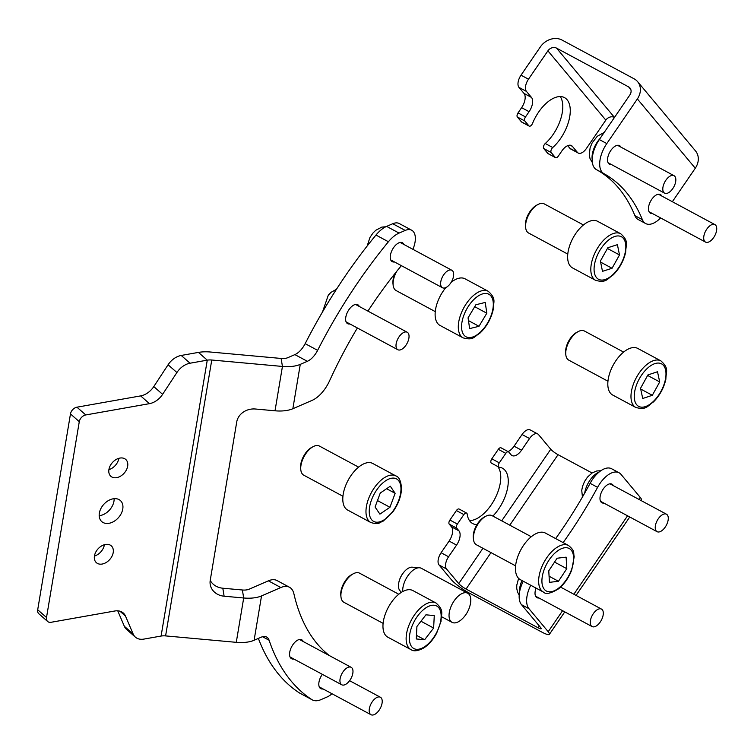 <?xml version="1.0" encoding="UTF-8"?>
<svg xmlns="http://www.w3.org/2000/svg" width="754" height="754" viewBox="0 0 754 754"><rect width="100%" height="100%" fill="white"/><g stroke="black" fill="none" stroke-linecap="round" stroke-linejoin="round"><path stroke-width="1.13" d="M530.741 585.255A23.148 11.989 118.3 0 0 528.969 608.695L521.495 604.67A23.148 11.989 -61.7 0 1 523.267 581.24M599.977 483.446A23.148 11.989 118.3 0 0 597.583 487.357L590.109 483.342A23.148 11.989 -61.7 0 1 592.503 479.421A23.148 11.989 -61.7 0 1 611.569 468.734L619.043 472.758A23.148 11.989 118.3 0 0 599.977 483.446M492.88 516.075A31.414 16.268 118.3 0 0 498.592 509.063A31.414 16.268 118.3 0 0 502.475 468.225A31.414 16.268 118.3 0 0 499.233 467.235A3.308 1.715 118.3 0 1 498.894 467.131A3.308 1.715 118.3 0 1 499.299 462.833L505.783 453.361L498.309 449.337L491.825 458.818L499.299 462.833M497.725 466.509A31.414 16.268 -61.7 0 1 491.118 505.039A31.414 16.268 -61.7 0 1 469.488 520.599M613.313 485.623A10.584 5.476 118.3 0 0 611.946 484.143A10.584 5.476 118.3 0 0 603.228 489.026A10.584 5.476 118.3 0 0 601.928 502.777A10.584 5.476 118.3 0 0 603.916 503.097M536.066 588.12A10.584 5.476 118.3 0 0 536.961 597.668A10.584 5.476 118.3 0 0 538.95 597.988M476.971 524.624A31.414 16.268 118.3 0 1 472.711 523.568A31.414 16.268 118.3 0 1 467.169 514.058A3.308 1.715 118.3 0 0 466.594 513.059A3.308 1.715 118.3 0 0 463.87 514.586L457.376 524.058A3.308 1.715 118.3 0 0 456.698 528.13L458.95 530.835A11.574 5.994 -61.7 0 1 456.566 545.085L448.573 556.763A9.925 5.137 118.3 0 0 446.528 568.978L458.752 583.596A6.616 1.15 -145.6 0 0 466.047 589.053L538.064 627.78A6.616 1.15 -145.6 0 0 541.202 628.742A6.616 1.15 -145.6 0 0 540.731 627.686L521.495 604.67M446.528 568.978L439.054 564.963L451.278 579.581A16.531 2.875 -145.6 0 0 469.525 593.209L541.542 631.937A16.531 2.875 -145.6 0 0 549.393 634.35A16.531 2.875 -145.6 0 0 548.205 631.711L528.969 608.695M463.87 514.586L456.387 510.562L449.902 520.043L457.376 524.058M439.054 564.963A9.925 5.137 -61.7 0 1 441.099 552.739L448.573 556.763M456.698 528.13L449.224 524.115L451.476 526.81A11.574 5.994 -61.7 0 1 449.092 541.07L441.099 552.739M449.224 524.115A3.308 1.715 -61.7 0 1 449.902 520.043M456.387 510.562A3.308 1.715 -61.7 0 1 459.111 509.035L466.594 513.059M491.759 463.22A3.308 1.715 -61.7 0 1 491.41 463.116A3.308 1.715 -61.7 0 1 491.825 458.818M498.309 449.337A3.308 1.715 -61.7 0 1 501.033 447.81L508.507 451.834A3.308 1.715 118.3 0 0 505.783 453.361M592.06 472.984L558.045 454.69A6.616 1.15 -145.6 0 1 550.75 449.243L538.526 434.624A9.925 5.137 118.3 0 0 537.706 433.946A9.925 5.137 118.3 0 0 529.534 438.526L522.051 434.511L514.058 446.179A11.574 5.994 -61.7 0 1 507.989 451.552M522.051 434.511A9.925 5.137 -61.7 0 1 530.232 429.931L537.706 433.946M529.534 438.526L521.542 450.204A11.574 5.994 -61.7 0 1 512.004 455.548A11.574 5.994 -61.7 0 1 511.042 454.756L508.78 452.061A3.308 1.715 118.3 0 0 508.507 451.834M641.023 500.524L641.39 499.987A16.531 2.875 -145.6 0 0 640.203 497.348L620.966 474.332A23.148 11.989 118.3 0 0 619.043 472.758M590.109 483.342A277.783 143.816 -61.7 0 1 555.66 538.582M563.134 542.597A277.783 143.816 118.3 0 0 597.583 487.357M601.513 609.1A9.925 5.137 -61.7 0 1 601.296 620.288A9.925 5.137 -61.7 0 1 592.088 626.565A9.925 5.137 -61.7 0 1 592.069 626.546A9.925 5.137 -61.7 0 1 592.276 615.368A9.925 5.137 -61.7 0 1 601.485 609.091A9.925 5.137 -61.7 0 1 601.513 609.1L560.58 587.093M521.014 75.174L528.488 79.189A9.925 5.137 118.3 0 0 526.452 91.404L518.969 87.389A9.925 5.137 -61.7 0 1 521.014 75.174L540.429 46.823A16.531 13.855 140.1 0 1 562.088 40.085L634.105 78.812A16.531 13.855 140.1 0 1 637.592 81.639A16.531 13.855 140.1 0 1 637.356 98.944L606.8 143.58A23.148 11.989 118.3 0 0 602.031 172.091A23.148 11.989 118.3 0 0 603.888 173.637L596.414 169.612A277.783 143.816 -61.7 0 1 634.906 215.653L642.38 219.678A23.148 11.989 118.3 0 0 643.727 221.968A23.148 11.989 118.3 0 0 645.65 223.542A23.148 11.989 118.3 0 0 660.608 217.925M645.65 223.542L638.167 219.527A23.148 11.989 -61.7 0 1 636.253 217.944A23.148 11.989 -61.7 0 1 634.906 215.653M596.414 169.612A23.148 11.989 -61.7 0 1 594.557 168.067A23.148 11.989 -61.7 0 1 599.326 139.556L606.8 143.58M552.729 147.53A3.308 1.715 118.3 0 0 551.221 152.562L543.747 148.538A3.308 1.715 -61.7 0 1 545.255 143.514L552.729 147.53A31.414 16.268 118.3 0 0 567.093 99.754A31.414 16.268 118.3 0 0 564.492 97.615A31.414 16.268 118.3 0 0 532.55 123.392A3.308 1.715 118.3 0 1 529.185 126.107A3.308 1.715 118.3 0 1 528.912 125.88L524.831 120.989L517.348 116.974L521.438 121.856L528.912 125.88M620.872 147.105A10.584 5.476 118.3 0 0 620.382 146.342A10.584 5.476 118.3 0 0 619.505 145.616A10.584 5.476 118.3 0 0 610.212 151.403A10.584 5.476 118.3 0 0 608.61 163.533A10.584 5.476 118.3 0 0 609.486 164.259A10.584 5.476 118.3 0 0 611.475 164.579M661.776 196.031A10.584 5.476 118.3 0 0 661.286 195.267A10.584 5.476 118.3 0 0 660.41 194.541A10.584 5.476 118.3 0 0 651.107 200.328A10.584 5.476 118.3 0 0 649.514 212.468A10.584 5.476 118.3 0 0 650.391 213.184A10.584 5.476 118.3 0 0 652.38 213.505M551.221 152.562L555.302 157.454A3.308 1.715 118.3 0 0 555.575 157.671A3.308 1.715 118.3 0 0 558.299 156.144L561.89 150.913A11.574 5.994 -61.7 0 1 571.428 145.569A11.574 5.994 -61.7 0 1 572.38 146.351L577.413 152.374A9.925 5.137 118.3 0 0 578.233 153.053A9.925 5.137 118.3 0 0 586.414 148.472L605.82 120.122A6.616 5.542 140.1 0 1 614.482 117.426L556.565 48.143L628.582 86.87A6.616 5.542 140.1 0 1 629.976 88.001A6.616 5.542 140.1 0 1 629.882 94.929L599.326 139.556M543.747 148.538L547.828 153.43L555.302 157.454M578.233 153.053L570.759 149.028A9.925 5.137 -61.7 0 1 569.939 148.35L577.413 152.374M567.687 145.654L569.939 148.35M548.441 153.759A3.308 1.715 -61.7 0 1 548.101 153.656A3.308 1.715 -61.7 0 1 547.828 153.43M560.241 96.559A31.414 16.268 -61.7 0 1 545.255 143.514M522.051 122.186A3.308 1.715 -61.7 0 1 521.711 122.082A3.308 1.715 -61.7 0 1 521.438 121.856M517.348 116.974A3.308 1.715 -61.7 0 1 518.036 112.902L525.51 116.917A3.308 1.715 118.3 0 0 524.831 120.989M518.969 87.389L524.002 93.411A11.574 5.994 -61.7 0 1 521.617 107.662L518.036 112.902M528.488 79.189L547.904 50.838A6.616 5.542 140.1 0 1 556.565 48.143M526.452 91.404L531.476 97.426A11.574 5.994 -61.7 0 1 529.091 111.686L525.51 116.917M637.592 81.639L695.508 150.923A16.531 13.855 140.1 0 1 695.282 168.227L672.351 201.714M642.38 219.678A277.783 143.816 118.3 0 0 603.888 173.637M661.343 531.033A9.925 5.137 -61.7 0 1 657.064 531.674A9.925 5.137 -61.7 0 1 655.839 523.832A9.925 5.137 -61.7 0 1 662.182 514.85A9.925 5.137 -61.7 0 1 666.461 514.2A9.925 5.137 -61.7 0 1 667.676 522.051A9.925 5.137 -61.7 0 1 661.343 531.033M710.636 240.856A9.925 5.137 -61.7 0 1 705.518 242.081A9.925 5.137 -61.7 0 1 704.142 234.814A9.925 5.137 -61.7 0 1 709.806 225.842A9.925 5.137 -61.7 0 1 714.915 224.607A9.925 5.137 -61.7 0 1 716.3 231.883A9.925 5.137 -61.7 0 1 710.636 240.856M670.334 191.412A9.925 5.137 -61.7 0 1 664.613 193.156A9.925 5.137 -61.7 0 1 663.134 186.304A9.925 5.137 -61.7 0 1 668.298 177.426A9.925 5.137 -61.7 0 1 674.019 175.682A9.925 5.137 -61.7 0 1 675.499 182.534A9.925 5.137 -61.7 0 1 670.334 191.412M312.326 699.891L299.866 693.19A26.456 13.695 -61.7 0 1 299.347 692.888L311.807 699.58A26.456 13.695 118.3 0 0 312.326 699.891A26.456 13.695 118.3 0 0 320.997 699.627L327.123 696.969A19.84 10.273 118.3 0 0 331.986 693.746M412.909 249.32A19.84 10.273 118.3 0 0 415.03 242.194A19.84 10.273 118.3 0 0 411.703 230.234A19.84 10.273 118.3 0 0 405.2 230.432L399.073 233.09A26.456 13.695 118.3 0 0 388.423 241.751L375.963 235.05A26.456 13.695 -61.7 0 1 386.613 226.388L399.073 233.09M99.349 513.135A14.053 9.896 131.3 0 0 101.781 521.617A14.053 9.896 131.3 0 0 114.014 521.363A14.053 9.896 131.3 0 0 122.77 508.988A14.053 9.896 131.3 0 0 120.338 500.505A14.053 9.896 131.3 0 0 108.105 500.76A14.053 9.896 131.3 0 0 99.349 513.135M99.179 515.679A14.053 9.896 131.3 0 0 113.958 501.231A14.053 9.896 131.3 0 0 114.127 498.686M94.457 555.915A11.244 7.917 131.3 0 0 96.408 562.701A11.244 7.917 131.3 0 0 106.191 562.493A11.244 7.917 131.3 0 0 113.204 552.597A11.244 7.917 131.3 0 0 111.253 545.811A11.244 7.917 131.3 0 0 101.47 546.019A11.244 7.917 131.3 0 0 94.457 555.915M94.439 556.047A11.244 7.917 131.3 0 0 104.382 544.84A11.244 7.917 131.3 0 0 104.41 544.718M108.915 469.525A11.244 7.917 131.3 0 0 110.866 476.302A11.244 7.917 131.3 0 0 120.649 476.104A11.244 7.917 131.3 0 0 127.662 466.198A11.244 7.917 131.3 0 0 125.711 459.422A11.244 7.917 131.3 0 0 115.927 459.62A11.244 7.917 131.3 0 0 108.915 469.525M108.896 469.648A11.244 7.917 131.3 0 0 118.84 458.451A11.244 7.917 131.3 0 0 118.868 458.319M322.335 674.34A10.745 5.561 118.3 0 0 318.97 682.172A10.745 5.561 118.3 0 0 320.77 688.647A10.745 5.561 118.3 0 0 323.042 688.93M303.202 641.522A10.745 5.561 118.3 0 0 301.713 639.778A10.745 5.561 118.3 0 0 294.729 642.427A10.745 5.561 118.3 0 0 289.734 652.238A10.745 5.561 118.3 0 0 291.534 658.713A10.745 5.561 118.3 0 0 293.806 658.996M359.272 306.463A10.745 5.561 118.3 0 0 357.782 304.729A10.745 5.561 118.3 0 0 350.798 307.378A10.745 5.561 118.3 0 0 345.803 317.18A10.745 5.561 118.3 0 0 347.603 323.654A10.745 5.561 118.3 0 0 349.875 323.947M403.899 244.475A10.745 5.561 118.3 0 0 402.4 242.731A10.745 5.561 118.3 0 0 395.416 245.38A10.745 5.561 118.3 0 0 390.421 255.182A10.745 5.561 118.3 0 0 392.221 261.657A10.745 5.561 118.3 0 0 394.493 261.949M210.215 580.382A16.531 14.42 170.7 0 0 222.807 588.214L224.127 596.207L243.693 597.988L236.275 642.333L165.597 635.905A9.925 4.656 -170.5 0 0 161.092 636.046L143.873 639.1A16.531 11.64 131.3 0 1 135.362 637.121A16.531 11.64 131.3 0 1 133.147 634.01L125.494 616.084L119.914 611.183M224.127 596.207A16.531 14.42 -9.3 0 1 210.215 584.491A16.531 14.42 -9.3 0 1 210.234 580.326L236.737 421.929A16.531 14.42 -9.3 0 1 255.455 409.017L275.022 410.798A26.456 12.422 9.5 0 0 292.854 408.725L312.165 400.346A26.456 13.695 118.3 0 0 329.555 380.836A277.783 143.816 118.3 0 1 357.377 327.971M76.946 407.188L85.758 414.945A6.616 4.656 131.3 0 0 79.283 421.674L70.471 413.927A6.616 4.656 -48.7 0 1 76.946 407.188L140.649 395.897A16.531 11.64 131.3 0 0 153.788 386.585L168.085 364.766A16.531 11.64 -48.7 0 1 181.224 355.454L190.046 363.211L207.265 360.158A9.925 4.656 9.5 0 1 211.761 360.016L282.439 366.444L275.022 410.798M181.224 355.454L198.453 352.401A26.456 12.422 9.5 0 1 210.451 352.024L281.129 358.452L282.439 366.444A26.456 12.422 -170.5 0 0 300.271 364.38L307.349 361.307L294.889 354.606A16.531 8.558 118.3 0 0 305.163 343.654A324.088 167.793 -61.7 0 1 375.963 235.05M222.807 588.214L242.383 589.996L243.693 597.988A26.456 12.422 -170.5 0 0 261.525 595.924L280.837 587.536L268.377 580.834A26.456 13.695 -61.7 0 1 277.057 580.571L289.517 587.272A26.456 13.695 118.3 0 0 280.837 587.536M85.758 414.945L149.462 403.654L140.649 395.897M153.788 386.585L162.6 394.342L176.907 372.523L168.085 364.766M135.362 637.121L126.549 629.364A16.531 11.64 -48.7 0 1 124.335 626.263L117.737 610.815M125.494 616.084A16.531 11.64 -48.7 0 0 123.27 612.983A16.531 11.64 -48.7 0 0 114.768 611.004L51.065 622.286A6.616 4.656 131.3 0 1 47.662 621.494L38.84 613.747A6.616 4.656 -48.7 0 1 37.7 609.75L46.512 617.507A6.616 4.656 131.3 0 0 47.662 621.494M79.283 421.674L46.512 617.507M70.471 413.927L37.7 609.75M190.046 363.211A16.531 11.64 131.3 0 0 176.907 372.523M162.6 394.342A16.531 11.64 -48.7 0 1 149.462 403.654M236.275 642.333A26.456 12.422 9.5 0 0 254.107 640.269L261.186 637.196A16.531 8.558 -61.7 0 1 266.605 637.036A16.531 8.558 -61.7 0 1 269.103 640.25L262.543 636.725M268.377 580.834L249.065 589.223A9.925 4.656 -170.5 0 1 242.383 589.996M294.889 354.606L287.811 357.679A9.925 4.656 -170.5 0 1 281.129 358.452M401.364 265.644A277.783 143.816 118.3 0 0 367.924 311.119M305.163 343.654L317.623 350.356A324.088 167.793 -61.7 0 1 388.423 241.751M405.2 230.432L392.74 223.731L386.613 226.388M317.623 350.356A16.531 8.558 -61.7 0 1 307.349 361.307M392.74 223.731A19.84 10.273 -61.7 0 1 399.243 223.533L411.703 230.234M289.517 587.272A26.456 13.695 118.3 0 1 293.909 593.822A277.783 143.816 118.3 0 0 329.432 655.631M311.807 699.58A324.088 167.793 -61.7 0 1 269.103 640.25M299.347 692.888A324.088 167.793 -61.7 0 1 258.377 638.412M457.716 622.107A16.531 8.558 118.3 0 0 462.174 618.94A28.482 28.482 0 0 0 470.458 603.539A16.531 8.558 118.3 0 0 467.744 593.238A16.531 8.558 118.3 0 0 462.117 593.492A16.531 8.558 118.3 0 0 450.392 608.233A16.531 8.558 118.3 0 0 452.08 622.361A16.531 8.558 118.3 0 0 457.716 622.107M402.73 591.56A16.531 8.558 -61.7 0 1 415.765 568.573A16.531 8.558 -61.7 0 1 419.544 567.781L412.231 567.178A13.525 7.003 118.3 0 0 409.139 567.828A13.525 7.003 118.3 0 0 405.369 570.524A13.525 7.003 118.3 0 0 398.743 582.851A13.525 7.003 118.3 0 0 399.733 590.42L401.298 592.408M419.544 567.781A16.531 8.558 -61.7 0 1 421.401 568.318L467.744 593.238M473.474 539.364L473.305 537.781A14.882 7.7 -61.7 0 1 482.362 518.328A14.882 7.7 -61.7 0 1 484.53 516.914L485.944 516.179A16.531 8.558 118.3 0 0 483.531 517.753A16.531 8.558 118.3 0 0 473.474 539.364A16.531 8.558 118.3 0 0 476.434 544.784L515.613 565.858M531.278 536.725L492.098 515.661A16.531 8.558 118.3 0 0 485.944 516.179M543.502 592.116L520.326 579.656A26.456 13.695 -61.7 0 1 516.631 560.316A26.456 13.695 -61.7 0 1 531.683 536.405A26.456 13.695 -61.7 0 1 545.387 533.059L568.563 545.519C575.387 551.268 573.087 552.418 574.209 556.716L571.73 570.024C568.657 577.894 564.265 584.161 558.544 588.846C550.806 593.492 545.792 594.586 543.502 592.116A26.456 13.695 -61.7 0 1 539.807 572.776A26.456 13.695 -61.7 0 1 554.859 548.865A26.456 13.695 -61.7 0 1 568.563 545.519M549.44 582.352L558.46 581.277L566.791 568.676L566.113 557.159L557.102 558.233L548.761 570.825L549.44 582.352M549.082 576.235L558.46 581.277M554.548 562.088L566.791 568.676M340.968 596.885L340.799 595.302A14.882 7.7 -61.7 0 1 351.147 574.934A14.882 7.7 -61.7 0 1 352.024 574.435L353.438 573.7A16.531 8.558 118.3 0 0 352.457 574.256A16.531 8.558 118.3 0 0 340.968 596.885A16.531 8.558 118.3 0 0 343.928 602.305L383.107 623.37M398.772 594.246L359.592 573.181A16.531 8.558 118.3 0 0 353.438 573.7M410.996 649.637L387.82 637.177A26.456 13.695 -61.7 0 1 384.578 616.254A26.456 13.695 -61.7 0 1 401.467 592.295A26.456 13.695 -61.7 0 1 412.881 590.571L436.057 603.04C444.596 610.731 441.081 613.681 441.033 621.362L436.604 633.303C433.05 639.826 428.762 644.717 423.739 647.988C417.961 651.041 413.71 651.597 410.996 649.637A26.456 13.695 -61.7 0 1 407.744 628.713A26.456 13.695 -61.7 0 1 424.643 604.755A26.456 13.695 -61.7 0 1 436.057 603.04M416.274 638.968L424.625 639.731L433.625 628.044L434.276 615.584L425.916 614.821L416.915 626.508L416.274 638.968M416.462 635.339L424.625 639.731M420.977 621.239L433.625 628.044M300.799 469.77L300.629 468.187A14.882 7.7 -61.7 0 1 300.563 466.632A14.882 7.7 -61.7 0 1 311.854 447.32L313.268 446.585A16.531 8.558 118.3 0 0 300.723 468.036A16.531 8.558 118.3 0 0 300.799 469.77A16.531 8.558 118.3 0 0 303.768 475.19L342.938 496.255M358.602 467.131L319.423 446.066A16.531 8.558 118.3 0 0 313.268 446.585M370.827 522.522L347.651 510.062A26.456 13.695 -61.7 0 1 342.797 498.62A26.456 13.695 -61.7 0 1 353.843 471.834A26.456 13.695 -61.7 0 1 372.712 463.456L395.888 475.925C399.073 476.886 400.958 481.061 401.543 488.441C401.203 496.292 398.366 504.021 393.022 511.646L383.286 521.052C379.083 522.494 379.385 525.038 370.827 522.522A26.456 13.695 -61.7 0 1 365.973 511.08A26.456 13.695 -61.7 0 1 377.019 484.294A26.456 13.695 -61.7 0 1 395.888 475.925M389.95 507.272L395.143 493.314L390.299 486.198L380.261 493.041L375.068 507.008L379.903 514.124L389.95 507.272L377.462 500.562M386.604 488.715L395.143 493.314M451.165 282.307A26.456 13.695 -61.7 0 1 465.058 278.82L488.224 291.28C496.763 298.97 493.257 301.93 493.201 309.611C491.014 319.008 486.519 326.916 479.723 333.334C473.804 336.746 473.701 340.676 463.163 337.886A26.456 13.695 -61.7 0 1 459.205 319.602A26.456 13.695 -61.7 0 1 472.984 295.926A26.456 13.695 -61.7 0 1 488.224 291.28M396.745 271.299A16.531 8.558 118.3 0 0 393.136 285.135L392.966 283.551A14.882 7.7 -61.7 0 1 395.021 273.466M393.136 285.135A16.531 8.558 118.3 0 0 396.104 290.554L435.275 311.619M463.163 337.886L439.997 325.426A26.456 13.695 -61.7 0 1 445.887 287.547M469.638 328.603L479.007 326.293L486.811 313.212L485.246 302.439L475.878 304.748L468.064 317.83L469.638 328.603M468.479 320.629L479.007 326.293M474.709 306.699L486.811 313.212M525.642 227.614L525.472 226.03A14.882 7.7 -61.7 0 1 533.144 207.793A14.882 7.7 -61.7 0 1 536.697 205.154L538.111 204.428A16.531 8.558 118.3 0 0 534.162 207.35A16.531 8.558 118.3 0 0 525.642 227.614A16.531 8.558 118.3 0 0 528.611 233.033L567.781 254.098M583.445 224.975L544.275 203.91A16.531 8.558 118.3 0 0 538.111 204.428M595.669 280.365L572.503 267.906A26.456 13.695 -61.7 0 1 568.393 250.262A26.456 13.695 -61.7 0 1 581.381 226.803A26.456 13.695 -61.7 0 1 597.564 221.299L620.731 233.759C629.27 241.45 625.763 244.409 625.707 252.09C623.671 260.959 619.477 268.584 613.134 274.965C606.932 278.905 606.574 283.212 595.669 280.365A26.456 13.695 -61.7 0 1 591.57 262.722A26.456 13.695 -61.7 0 1 604.557 239.272A26.456 13.695 -61.7 0 1 620.731 233.759M602.493 271.327L612.05 268.273L619.505 254.946L617.403 244.673L607.847 247.727L600.391 261.054L602.493 271.327M600.608 262.119L612.05 268.273M607.432 248.462L619.505 254.946M565.811 354.729L565.641 353.145A14.882 7.7 -61.7 0 1 573.219 335.002A14.882 7.7 -61.7 0 1 576.867 332.278L578.28 331.543A16.531 8.558 118.3 0 0 574.228 334.569A16.531 8.558 118.3 0 0 565.811 354.729A16.531 8.558 118.3 0 0 568.78 360.148L607.95 381.213M623.615 352.09L584.435 331.025A16.531 8.558 118.3 0 0 578.28 331.543M635.839 407.48L612.672 395.021A26.456 13.695 -61.7 0 1 608.544 377.49A26.456 13.695 -61.7 0 1 621.39 354.078A26.456 13.695 -61.7 0 1 637.724 348.414L660.9 360.883C669.439 368.574 665.933 371.524 665.876 379.205C663.869 387.98 659.731 395.558 653.464 401.929C647.215 405.963 646.8 410.336 635.839 407.48A26.456 13.695 -61.7 0 1 631.711 389.959A26.456 13.695 -61.7 0 1 644.557 366.548A26.456 13.695 -61.7 0 1 660.9 360.883M642.728 398.489L652.314 395.303L659.703 381.929L657.497 371.75L647.912 374.936L640.532 388.301L642.728 398.489M640.693 389.045L652.314 395.303M647.639 375.445L659.703 381.929M372.862 700.947A9.925 5.137 -61.7 0 1 380.393 697.243A9.925 5.137 -61.7 0 1 378.527 711.022A9.925 5.137 -61.7 0 1 370.996 714.717A9.925 5.137 -61.7 0 1 372.862 700.947M341.138 675.273A9.925 5.137 -61.7 0 1 351.157 667.309A9.925 5.137 -61.7 0 1 351.779 676.819A9.925 5.137 -61.7 0 1 341.76 684.783A9.925 5.137 -61.7 0 1 341.138 675.273M404.955 346.52A9.925 5.137 -61.7 0 1 397.829 349.724A9.925 5.137 -61.7 0 1 400.091 335.455A9.925 5.137 -61.7 0 1 407.226 332.25A9.925 5.137 -61.7 0 1 404.955 346.52M453.088 271.563A9.925 5.137 -61.7 0 1 450.817 282.873A9.925 5.137 -61.7 0 1 442.447 287.736A9.925 5.137 -61.7 0 1 441.213 286.426A9.925 5.137 -61.7 0 1 443.484 275.125A9.925 5.137 -61.7 0 1 451.844 270.262A9.925 5.137 -61.7 0 1 453.088 271.563M550.75 449.243L501.721 520.835M482.937 548.281L458.752 583.596M640.203 497.348L638.836 499.346M627.564 515.811L573.869 594.237M562.588 610.702L548.205 631.711M558.045 454.69L509.789 525.17M490.995 552.616L466.047 589.053M539.298 625.971L538.064 627.78M521.542 450.204L514.058 446.179M458.95 530.835L451.476 526.81M456.566 545.085L449.092 541.07M521.966 580.533A17.86 9.246 118.3 0 0 519.563 592.116M547.904 50.838L605.82 120.122M637.356 98.944L695.282 168.227M628.582 86.87L630.844 89.575M529.091 111.686L521.617 107.662M531.476 97.426L524.002 93.411M572.38 146.351L570.241 145.202M599.147 472.013A17.86 9.246 118.3 0 0 596.98 473.135A17.86 9.246 118.3 0 0 584.708 493.069M600.109 138.416A17.86 9.246 118.3 0 0 592.22 159.763M211.761 360.016L165.597 635.905M161.092 636.046L207.265 360.158L198.453 352.401M124.335 626.263L133.147 634.01M261.525 595.924L254.107 640.269M300.271 364.38L292.854 408.725M558.855 587.96A24.137 12.498 118.3 0 0 573.615 557.281A24.137 12.498 118.3 0 0 556.706 551.551A24.137 12.498 118.3 0 0 541.947 582.229A24.137 12.498 118.3 0 0 558.855 587.96M424.248 646.97A24.137 12.498 118.3 0 0 441.109 617.309A24.137 12.498 118.3 0 0 426.293 607.583A24.137 12.498 118.3 0 0 409.431 637.243A24.137 12.498 118.3 0 0 424.248 646.97M400.968 489.337A24.137 12.498 118.3 0 0 385.426 480.92A24.137 12.498 118.3 0 0 369.234 510.976A24.137 12.498 118.3 0 0 384.776 519.393A24.137 12.498 118.3 0 0 400.968 489.337M479.921 332.552A24.137 12.498 118.3 0 0 493.116 301.477A24.137 12.498 118.3 0 0 474.963 298.49A24.137 12.498 118.3 0 0 461.768 329.564A24.137 12.498 118.3 0 0 479.921 332.552M613.275 274.239A24.137 12.498 118.3 0 0 625.471 243.052A24.137 12.498 118.3 0 0 606.621 241.761A24.137 12.498 118.3 0 0 594.425 272.948A24.137 12.498 118.3 0 0 613.275 274.239M653.595 401.213A24.137 12.498 118.3 0 0 665.603 370.016A24.137 12.498 118.3 0 0 646.64 369.026A24.137 12.498 118.3 0 0 634.632 400.223A24.137 12.498 118.3 0 0 653.595 401.213M330.987 297.905A17.86 9.246 118.3 0 0 328.848 301.383M629.75 516.99L576.056 595.406M564.774 611.88L549.393 634.35M491.41 463.116L498.894 467.131M592.088 626.565L535.594 596.178M519.195 595.198L517.489 591.975L516.735 588.393L516.773 585.198L518.611 578.365M521.711 122.082L529.185 126.107M555.575 157.671L548.101 153.656M582.437 497.037L581.739 490.354L582.559 486.273L584.557 481.457L587.498 477.084L592.229 472.881L596.772 470.958L600.825 470.75M657.064 531.674L600.561 501.297M666.461 514.2L609.958 483.823M632.955 211.139L630.504 206.096M705.518 242.081L649.024 211.704M714.915 224.607L658.421 194.221M592.38 162.591L590.024 158.594L589.27 155.022L590.118 147.756L592.116 142.94L597.281 136.257L604.171 132.478M664.613 193.156L608.12 162.77M674.019 175.682L617.517 145.296M441.665 616.763L452.08 622.361M405.369 570.524A23.431 23.431 0 0 0 398.743 582.851M380.393 697.243L349.592 680.683M370.996 714.717L319.272 686.903M351.157 667.309L299.432 639.496M341.76 684.783L290.036 656.97M322.514 311.949L328.32 295.078L331.1 292.298L336.425 289.31M397.829 349.724L346.105 321.911M407.226 332.25L355.502 304.437M442.447 287.736L390.723 259.923M451.844 270.262L400.129 242.439M367.17 246.011L369.95 237.491L372.938 233.08L375.718 230.309L381.844 227.095L385.812 226.766"/></g></svg>
